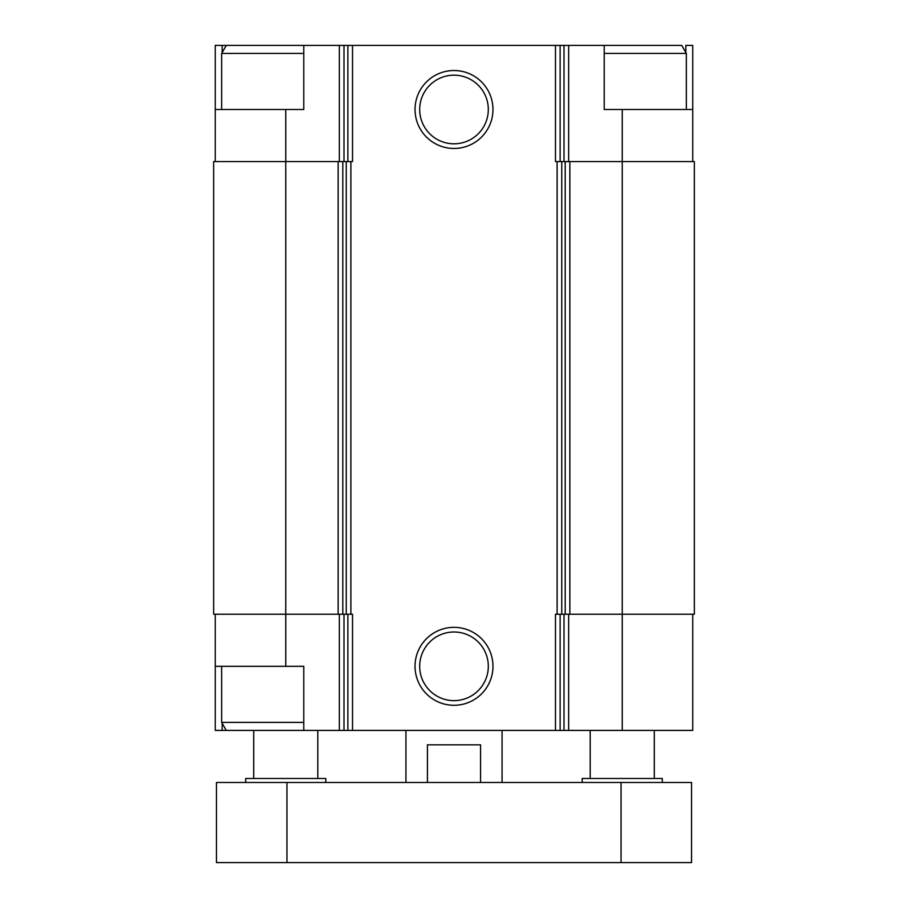 <?xml version="1.0" encoding="UTF-8"?>
<svg xmlns="http://www.w3.org/2000/svg" width="908" height="908" viewBox="0 0 908 908"><rect width="100%" height="100%" fill="white"/><g stroke="black" fill="none" stroke-linecap="round" stroke-linejoin="round"><path stroke-width="1.36" d="M685.835 52.539L685.835 45.4L692.747 45.4L692.747 109.493L604.217 109.493L604.217 45.4L303.783 45.4L303.783 109.493L285.748 109.493L285.748 161.567L338.151 161.567L338.151 614.239L285.748 614.239L285.748 666.313L303.783 666.313L303.783 730.407L692.747 730.407L692.747 614.239M285.748 666.313L215.253 666.313L215.253 730.407L222.165 730.407L222.165 723.267M222.165 52.539L222.165 45.4L215.253 45.4L215.253 161.567M303.783 730.407L222.165 730.407M215.253 614.239L215.253 666.313M622.252 109.493L622.252 614.239L694.348 614.239L694.348 161.567L555.48 161.567L555.48 45.4M352.52 45.4L352.52 161.567L342.793 161.567L342.793 614.239L352.52 614.239L352.52 730.407M285.748 161.567L213.652 161.567L213.652 614.239L285.748 614.239L285.748 161.567M338.151 161.567L342.793 161.567M454 70.529A38.965 38.965 0 0 0 420.256 128.981A38.965 38.965 0 0 0 487.744 128.981A38.965 38.965 0 0 0 454 70.529M454 627.337A38.965 38.965 0 0 0 420.256 685.801A38.965 38.965 0 0 0 487.744 685.801A38.965 38.965 0 0 0 454 627.337M565.207 161.567L565.207 614.239L555.48 614.239L555.48 730.407M622.252 730.407L622.252 614.239L565.207 614.239M338.151 614.239L342.793 614.239M692.747 109.493L692.747 161.567M285.748 109.493L215.253 109.493M303.783 45.4L222.165 45.4M454 632.002A34.311 34.311 0 0 0 424.286 683.474A34.311 34.311 0 0 0 483.714 683.474A34.311 34.311 0 0 0 454 632.002M454 75.182A34.311 34.311 0 0 0 424.286 126.655A34.311 34.311 0 0 0 483.714 126.655A34.311 34.311 0 0 0 454 75.182M604.217 53.413L686.346 53.413L686.346 109.493M604.217 45.4L681.715 45.4L686.346 53.413M226.285 730.407L221.654 722.393L303.783 722.393M221.654 109.493L221.654 53.413L303.783 53.413M405.933 782.48L405.933 730.407M427.43 782.48L427.43 744.832L480.57 744.832L480.57 782.48M286.951 782.48L216.456 782.48L216.456 862.6L286.951 862.6L286.951 782.48L691.544 782.48L691.544 862.6L286.951 862.6M582.187 782.48L582.187 778.474L662.307 778.474L662.307 782.48M590.2 778.474L590.2 730.407M245.693 782.48L245.693 778.474L325.813 778.474L325.813 782.48M253.707 778.474L253.707 730.407M339.354 614.239L339.354 730.407M568.646 614.239L568.646 730.407M564.004 614.239L564.004 730.407M560.123 614.239L560.123 730.407M557.115 161.567L557.115 614.239M350.885 161.567L350.885 614.239M347.877 614.239L347.877 730.407M343.996 614.239L343.996 730.407M569.849 161.567L569.849 614.239M561.757 161.567L561.757 614.239M346.243 161.567L346.243 614.239M568.646 45.4L568.646 161.567M564.004 45.4L564.004 161.567M560.123 45.4L560.123 161.567M347.877 45.4L347.877 161.567M343.996 45.4L343.996 161.567M339.354 45.4L339.354 161.567M621.049 862.6L621.049 782.48M221.654 722.393L221.654 666.313M226.285 45.4L221.654 53.413M502.067 782.48L502.067 730.407M654.293 778.474L654.293 730.407M317.8 778.474L317.8 730.407"/></g></svg>

